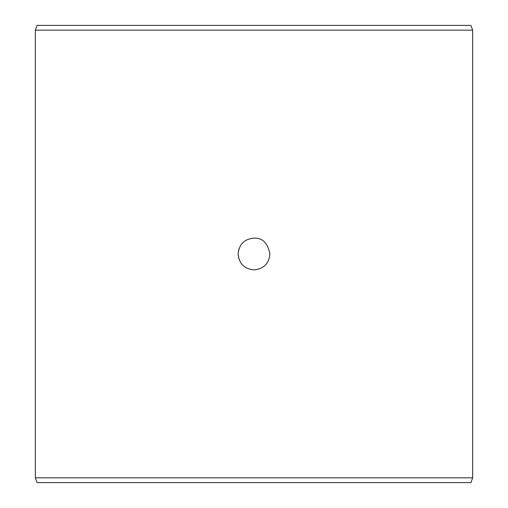 <?xml version="1.0" encoding="UTF-8"?>
<svg xmlns="http://www.w3.org/2000/svg" width="508" height="508" viewBox="0 0 508 508"><rect width="100%" height="100%" fill="white"/><g stroke="black" fill="none" stroke-linecap="round" stroke-linejoin="round"><path stroke-width="0.76" d="M254 269.9C263.671 268.948 268.973 263.646 269.9 254C268.973 263.646 263.671 268.948 254 269.9C244.323 268.935 239.02 263.633 238.1 254L238.868 258.896M238.874 249.104L238.1 254C239.027 244.354 244.329 239.052 254 238.1C262.534 237.788 267.837 243.084 269.9 254M35.338 30.169L472.662 30.169L472.662 477.831L35.338 477.831L35.338 30.169L37.078 25.4L470.922 25.4L472.662 30.169M472.662 477.831L470.922 482.6L37.078 482.6L35.338 477.831"/></g></svg>
